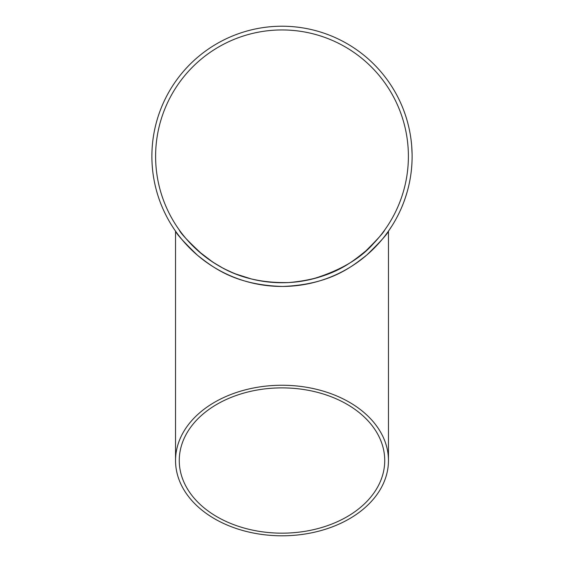<?xml version="1.0" encoding="UTF-8"?>
<svg xmlns="http://www.w3.org/2000/svg" width="564" height="564" viewBox="0 0 564 564"><rect width="100%" height="100%" fill="white"/><g stroke="black" fill="none" stroke-linecap="round" stroke-linejoin="round"><path stroke-width="0.85" d="M412.115 156.341A130.115 130.115 0 0 1 216.943 269.021A130.115 130.115 0 0 1 216.943 43.654A130.115 130.115 0 0 1 412.115 156.341M397.803 215.667L397.211 216.802M397.458 216.343L395.716 219.572M399.545 212.142L398.353 214.588M403.612 202.617L401.878 206.925M401.582 207.63L400.391 210.323M403.443 203.054L403.295 203.435M402.146 206.297L401.977 206.706M401.765 207.199L401.561 207.665M401.505 207.813L401.321 208.229M407.476 190.773L406.115 195.398M406.679 193.544L404.811 199.325M405.424 197.52L403.817 202.06M409.739 181.093L409.33 183.117M408.533 186.649L408.421 187.135M410.973 173.543L410.726 175.319M411.917 163.56L411.805 165.344M411.706 145.984L412.101 154.169M411.706 146.048L411.755 146.682M411.769 146.866L411.812 147.408M411.931 149.397L411.96 150.024M412.03 151.709L412.051 152.238M410.493 135.861L410.93 138.836M410.944 138.906L411.05 139.745M411.022 139.505L411.544 144.151M410.952 138.984L411.008 139.4M410.648 136.84L410.712 137.256M410.796 137.849L410.902 138.603M411.339 142.163L411.445 143.171M408.921 127.69L409.302 129.438M403.845 110.692L405.213 114.513M405.297 114.781L405.706 115.994M405.805 116.311L406.031 117.009M404.783 113.265L404.98 113.843M405.262 114.654L405.424 115.162M405.615 115.733L405.847 116.438M405.918 116.67L406.038 117.03M406.235 117.672L406.524 118.609M399.686 100.836L400.553 102.711M401.998 106.032L402.188 106.49M392.29 87.3L394.257 90.55M393.425 89.147L393.714 89.627M391.902 86.68L392.438 87.54M392.142 225.614L388.434 231.184M389.202 230.084L387.369 232.678M175.538 460.52L175.538 231.148C176.602 234.081 183.956 242.153 197.59 255.365C212.579 266.983 234.553 285.067 282.613 286.456C330.49 284.587 351.802 266.68 366.748 255.069C380.143 242.026 387.376 234.053 388.462 231.148L388.462 460.52A106.462 75.28 180 0 0 282 385.247A106.462 75.28 180 0 0 175.538 460.52A106.462 75.28 180 0 0 282 535.8A106.462 75.28 180 0 0 388.462 460.52M388.455 231.155L384.733 236.189M408.392 156.341A126.392 126.392 0 0 1 218.804 265.799A126.392 126.392 0 0 1 218.804 46.883A126.392 126.392 0 0 1 408.392 156.341M282 387.877A102.733 72.643 180 0 0 179.267 460.52A102.733 72.643 180 0 0 282 533.163A102.733 72.643 180 0 0 384.733 460.52A102.733 72.643 180 0 0 288.803 388.039A102.733 72.643 180 0 0 282 387.877M179.267 229.964L179.267 229.964C180.353 233.045 188.164 241.307 202.688 254.745C217.45 265.806 241.434 283.621 288.803 282.55C333.077 278.679 351.816 262.105 365.832 250.924C377.464 239.369 383.767 232.382 384.733 229.964L384.733 229.964M373.396 243.641C360.107 258.89 339.937 270.642 312.879 278.898M301.204 281.26C288.86 283.149 276.494 283.213 264.107 281.457M251.347 278.954L236.02 274.069M232.023 272.426L225.671 269.479M222.04 267.597L213.213 262.373M212.67 262.02L198.253 251.001M194.263 247.321L189.574 242.548M179.916 230.859L179.373 230.112M391.43 85.947L392.177 87.124M398.036 215.215L397.69 215.892"/></g></svg>
